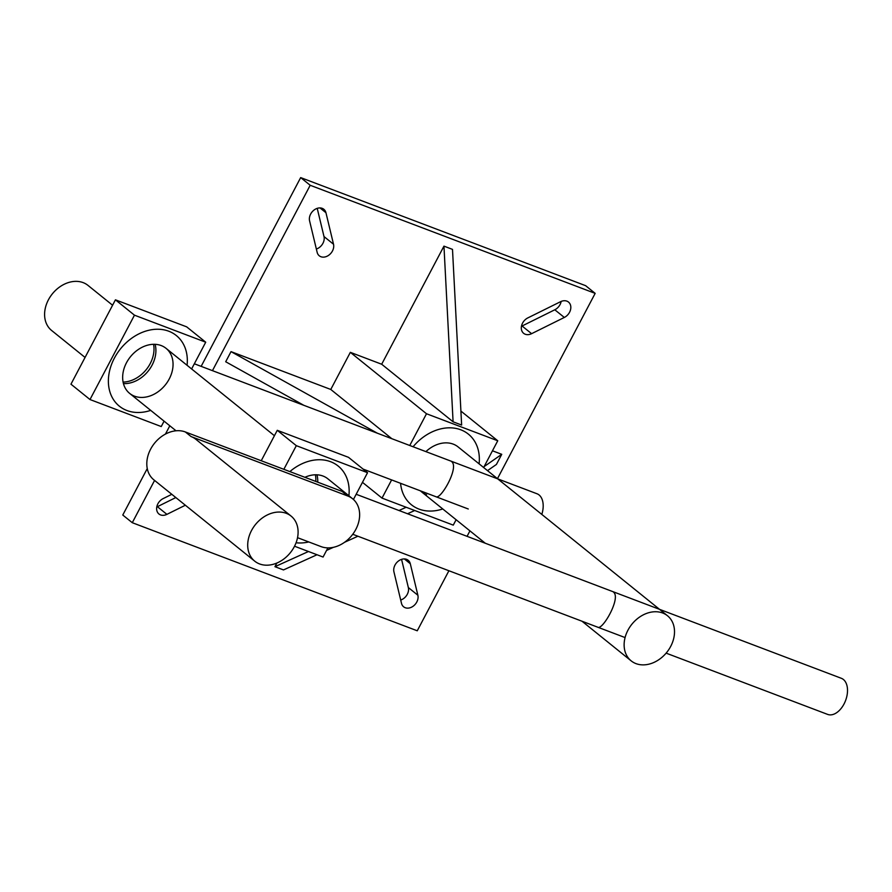 <?xml version="1.0" encoding="UTF-8"?>
<svg xmlns="http://www.w3.org/2000/svg" width="892" height="892" viewBox="0 0 892 892"><rect width="100%" height="100%" fill="white"/><g stroke="black" fill="none" stroke-linecap="round" stroke-linejoin="round"><path stroke-width="1.34" d="M112.582 305.231L87.974 285.384A28.957 22.412 128.9 0 0 52.349 293.858A28.957 22.412 128.9 0 0 51.613 330.475L85.052 357.436M297.538 537.686L321.098 546.618A28.957 22.412 128.9 0 0 354.001 532.491A28.957 22.412 128.9 0 0 352.619 498.773A28.957 22.412 128.9 0 0 347.78 496.008L191.055 436.556L185.335 431.951A28.957 22.412 128.9 0 0 152.443 446.089A28.957 22.412 128.9 0 0 153.814 479.807L254.733 561.168A28.957 22.412 128.9 0 0 259.561 563.934A28.957 22.412 128.9 0 0 292.464 549.795A28.957 22.412 128.9 0 0 291.082 516.078A28.957 22.412 128.9 0 0 255.458 524.552A28.957 22.412 128.9 0 0 254.733 561.168M347.78 496.008L342.071 491.403L185.335 431.951M291.082 516.078L195.883 439.321A28.957 22.412 128.9 0 0 191.055 436.556M317.73 482.171A28.957 22.412 128.9 0 0 316.961 474.812A28.957 22.412 128.9 0 1 317.73 482.171M352.619 498.773L327.866 478.814A28.957 22.412 128.9 0 0 304.908 477.309M296.066 542.76A45.369 35.111 128.9 0 0 308.766 541.946A45.369 35.111 128.9 0 1 296.066 542.76M348.906 495.774A45.369 35.111 128.9 0 0 338.168 466.037A45.369 35.111 128.9 0 0 289.855 471.6A45.369 35.111 128.9 0 1 338.168 466.037L338.168 466.037A45.369 35.111 128.9 0 1 348.906 495.774M123.453 383.605A28.957 22.412 128.9 0 0 148.161 371.117A28.957 22.412 128.9 0 0 155.119 344.323A28.957 22.412 128.9 0 1 148.161 371.117A28.957 22.412 128.9 0 1 123.453 383.605M134.514 396.171A28.957 22.412 128.9 0 0 167.417 382.044A28.957 22.412 128.9 0 0 166.035 348.326A28.957 22.412 128.9 0 0 130.41 356.8A28.957 22.412 128.9 0 0 129.674 393.417A28.957 22.412 128.9 0 0 134.514 396.171M126.954 410.521A45.369 35.111 128.9 0 0 150.715 410.376A45.369 35.111 128.9 0 1 126.954 410.521A45.369 35.111 128.9 0 1 119.372 406.195A45.369 35.111 128.9 0 0 126.954 410.521M187.075 365.285A45.369 35.111 128.9 0 0 176.337 335.548A45.369 35.111 128.9 0 0 120.52 348.828A45.369 35.111 128.9 0 0 119.372 406.195A45.369 35.111 128.9 0 1 120.52 348.828A45.369 35.111 128.9 0 1 176.337 335.548L176.337 335.548A45.369 35.111 128.9 0 1 187.075 365.285M317.017 554.746L283.489 569.932L274.948 566.688L308.476 551.512M398.992 510.514L406.172 507.269M326.561 550.431L333.452 547.309M344.58 542.269L357.915 536.237M407.544 513.759L414.713 510.514M274.948 566.688L276.877 563.042M443.96 246.136L453.091 421.805L461.632 425.049L452.5 249.381L443.96 246.136L381.687 364.237L453.091 421.805M487.511 470.642L496.42 464.442L501.75 454.318L484.133 466.583M501.75 454.318L492.462 450.795M303.871 405.336L225.698 361.751L231.028 351.626L377.394 433.222M231.028 351.626L330.776 389.458L391.833 438.697M418.984 509.087A45.369 35.111 128.9 0 0 442.744 508.953A45.369 35.111 128.9 0 1 418.984 509.087A45.369 35.111 128.9 0 1 411.402 504.76A45.369 35.111 128.9 0 0 418.984 509.087M479.104 463.862A45.369 35.111 128.9 0 0 468.367 434.125A45.369 35.111 128.9 0 0 413.085 446.758A45.369 35.111 128.9 0 1 468.367 434.125A45.369 35.111 128.9 0 1 479.104 463.862M400.575 483.308A45.369 35.111 128.9 0 0 411.402 504.76A45.369 35.111 128.9 0 1 400.575 483.308M667.495 615.759A28.957 22.412 128.9 0 0 631.87 624.244A28.957 22.412 128.9 0 0 631.146 660.849A28.957 22.412 128.9 0 0 635.974 663.615A28.957 22.412 128.9 0 0 668.877 649.476A28.957 22.412 128.9 0 0 667.495 615.759L458.064 446.892A28.957 22.412 128.9 0 0 425.908 451.62M420.411 490.834A28.957 22.412 128.9 0 0 421.704 491.983A28.957 22.412 128.9 0 0 426.543 494.748M460.908 411.078L497.747 440.771L426.499 413.754L350.344 352.34L381.687 364.237M350.344 352.34L330.776 389.458M391.621 479.918L382.021 498.104L362.464 482.338M426.499 413.754L409.762 445.498M382.021 498.104L453.27 525.132L456.113 519.735M497.747 440.771L483.642 467.519M294.538 546.227L323.071 557.043L327.899 547.889M353.433 499.464L367.549 472.693L348.516 457.34L277.267 430.312L261.233 460.74M283.846 469.315L296.311 445.666L367.549 472.693M666.134 653.145L827.642 714.403A19.312 11.852 -69.2 0 0 844.01 704.022A19.312 11.852 -69.2 0 0 841.334 678.299L356.176 494.268M315.4 474.789A28.957 22.412 -51.1 0 1 315.779 481.424M296.311 445.666L277.267 430.312M191.613 368.953L205.718 342.205L186.673 326.851L115.436 299.823L70.959 384.184L89.992 399.538L161.24 426.554L164.083 421.158M89.992 399.538L134.469 315.177L205.718 342.205M541.812 514.416A19.312 11.852 -69.2 0 0 537.006 493.767L194.333 363.78M153.569 344.301A28.957 22.412 -51.1 0 1 123.096 382.088M115.436 299.823L134.469 315.177M435.898 496.699C440.57 500.133 459.09 467.887 451.887 461.878M597.729 627.188C602.412 630.622 620.932 598.376 613.729 592.366M527.808 317.92A9.656 7.471 128.9 0 0 521.653 325.435A9.656 7.471 128.9 0 0 523.637 333.318A9.656 7.471 128.9 0 0 531.599 333.675L564.324 317.452A9.656 7.471 128.9 0 0 570.479 309.948A9.656 7.471 128.9 0 0 568.494 302.065A9.656 7.471 128.9 0 0 560.544 301.708L527.808 317.92M185.346 505.229L166.904 514.361L157.393 506.689L175.824 497.558M171.81 494.313L163.125 498.617A9.656 7.471 128.9 0 0 156.97 506.121A9.656 7.471 128.9 0 0 158.954 514.004A9.656 7.471 128.9 0 0 166.904 514.361M448.91 570.746L417.255 630.789L132.284 522.701L154.584 480.42M212.452 370.659L310.193 185.28L595.165 293.368L585.643 285.685L300.671 177.597L201.146 366.367M467.062 536.337L469.939 530.874M497.468 478.67L595.165 293.368M333.519 244.23L325.948 212.72A9.656 7.471 128.9 0 0 323.818 209.263A9.656 7.471 128.9 0 0 313.761 210.267A9.656 7.471 128.9 0 0 309.58 220.837L317.151 252.336A9.656 7.471 128.9 0 0 319.269 255.792A9.656 7.471 128.9 0 0 329.326 254.8A9.656 7.471 128.9 0 0 333.519 244.23L323.997 236.547A9.656 7.471 128.9 0 1 316.359 249.035M417.869 595.232L410.298 563.733A9.656 7.471 128.9 0 0 408.179 560.276A9.656 7.471 128.9 0 0 398.122 561.269A9.656 7.471 128.9 0 0 393.93 571.839L401.5 603.349A9.656 7.471 128.9 0 0 403.63 606.805A9.656 7.471 128.9 0 0 413.687 605.802A9.656 7.471 128.9 0 0 417.869 595.232L408.346 587.56L401.567 559.362M561.157 301.429A9.656 7.471 -51.1 0 1 554.802 309.78L522.076 325.993A9.656 7.471 -51.1 0 1 521.463 326.282M317.217 208.349L323.997 236.547M157.393 506.689A9.656 7.471 -51.1 0 1 156.78 506.968M132.284 522.701L122.773 515.03L147.258 468.568M165.444 434.081L169.826 425.785M400.709 600.037A9.656 7.471 128.9 0 0 408.346 587.56M310.193 185.28L300.671 177.597M325.948 212.72L319.994 207.925M410.298 563.733L404.344 558.927M531.599 333.675L522.076 325.993M564.324 317.452L554.802 309.78M274.424 435.72L166.035 348.326M176.025 430.791L129.674 393.417M352.753 534.275L625.08 637.568M273.822 435.229L274.535 435.508M363.089 469.092L468.267 508.986M631.146 660.849L581.997 621.222M485.27 543.239L421.704 491.983"/></g></svg>
